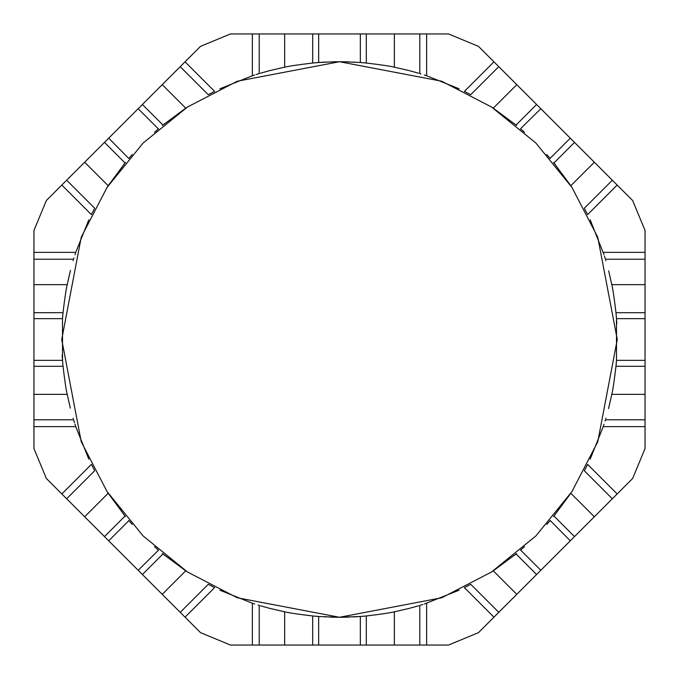 <?xml version="1.0" encoding="UTF-8"?>
<svg xmlns="http://www.w3.org/2000/svg" width="679" height="679" viewBox="0 0 679 679"><rect width="100%" height="100%" fill="white"/><g stroke="black" fill="none" stroke-linecap="round" stroke-linejoin="round"><path stroke-width="1.02" d="M570.827 493.268L594.337 516.778L574.51 536.605L553.954 516.048L570.801 493.31L553.826 516.201M493.268 108.173L491.621 107.087L493.268 108.173L516.778 84.663L536.605 104.49L516.048 125.046L493.31 108.199L516.201 125.174M617.169 185.053L612.331 180.224L584.305 208.249L587.615 214.606L617.169 185.053L612.331 180.224L632.65 200.534L645.05 230.478L645.05 360.337L616.49 360.337L616.49 318.663L645.05 318.663M498.776 66.669L493.947 61.831L464.394 91.385L470.751 94.695L498.776 66.669L493.947 61.831L516.778 84.663M520.504 128.798L540.824 108.716L570.284 138.177L566.676 134.569L570.284 138.177L566.676 134.569L570.284 138.177L550.092 158.368M185.053 61.831L180.224 66.669L208.249 94.695L214.606 91.385L185.053 61.831L180.224 66.669L200.534 46.35L230.478 33.95L360.337 33.95L360.337 62.51L343.667 61.755M66.669 180.224L61.831 185.053L66.669 180.224L61.831 185.053L91.385 214.606L94.695 208.249L66.669 180.224L61.831 185.053L104.49 142.395L125.046 162.952L108.199 185.69L125.174 162.799M128.798 158.496L108.716 138.177L180.224 66.669M61.831 493.947L66.669 498.776L94.695 470.751L91.385 464.394L61.831 493.947L66.669 498.776L46.35 478.466L33.95 448.522L33.95 230.478L46.35 200.534L61.831 185.053M180.224 612.331L185.053 617.169L180.224 612.331L185.053 617.169L214.606 587.615L208.249 584.305L180.224 612.331L185.053 617.169L142.395 574.51L162.952 553.954L185.69 570.801L162.799 553.826M158.496 550.202L138.177 570.284L66.669 498.776M493.947 617.169L498.776 612.331L470.751 584.305L464.394 587.615L493.947 617.169L498.776 612.331L478.466 632.65L448.522 645.05L318.663 645.05L318.663 616.49L339.5 617.27L360.337 616.49L360.337 645.05M604.021 424.273L603.249 426.633L645.05 426.633L645.05 448.522L632.65 478.466L617.169 493.947L587.615 464.394L584.305 470.751L612.331 498.776L617.169 493.947L594.337 516.778M550.202 520.504L570.284 540.824L540.824 570.284L544.431 566.676L540.824 570.284L544.431 566.676L540.824 570.284L520.632 550.092M347.071 617.169L345.144 617.219M343.667 617.245L335.333 617.245M360.541 616.473L355.236 616.829L360.541 616.473M395.534 611.558L394.346 611.804L395.534 611.558M340.069 617.27L344.482 617.228M345.051 617.219L349.447 617.092M353.012 616.948L354.489 616.871M354.489 62.129L353.012 62.052M349.447 61.908L345.051 61.781M344.482 61.772L340.069 61.73M361.89 62.629L365.608 62.96M364.708 62.875L360.541 62.527M395.534 67.442L394.346 67.196L395.534 67.442M345.034 61.781L346.706 61.823M394.295 67.187C390.544 66.203 381.216 64.811 366.312 63.028L360.337 62.51M418.654 73.239L418.205 73.111M417.924 73.026L409.743 70.752M408.885 70.531L394.346 67.196L394.346 33.95L448.522 33.95L478.466 46.35L493.947 61.831M419.792 33.95L419.792 73.587L421.005 73.952M424.273 74.979L426.633 75.751L426.633 33.95M459.182 88.83L426.633 75.751M570.801 185.69L553.826 162.799M604.021 254.735L590.17 219.818M645.05 259.208L605.413 259.208L604.48 256.17M605.761 260.346L605.889 260.795M608.656 270.836L611.804 284.654L645.05 284.654M611.813 284.705C612.798 288.456 614.189 297.784 615.972 312.688L616.49 318.663M611.813 394.295C612.798 390.544 614.189 381.216 615.972 366.312L616.49 360.337M605.761 418.654L605.889 418.205M608.537 408.605L611.804 394.346L645.05 394.346L645.05 426.633M645.05 419.792L605.413 419.792L605.048 421.005M603.249 426.633L590.17 459.182M493.31 570.801L516.201 553.826M424.265 604.021L459.182 590.17M419.792 645.05L419.792 605.413L422.83 604.48M418.654 605.761L418.205 605.889M417.924 605.974L409.208 608.384M408.885 608.469L394.346 611.804L394.346 645.05M394.295 611.813C390.544 612.798 381.216 614.189 366.312 615.972L360.337 616.49M616.125 364.708L616.473 360.541M616.371 361.89L616.04 365.608M616.473 318.459L616.829 323.764L616.473 318.459M553.504 162.417L555.6 164.98L553.504 162.417M514.02 123.4L516.583 125.496L514.02 123.4M520.47 128.772L524.477 132.278L520.47 128.772M550.228 158.53L546.722 154.523M571.913 187.379L570.827 185.732L594.337 162.222L612.331 180.224M493.268 570.827L491.621 571.913L493.268 570.827L516.778 594.337L498.776 612.331M516.583 553.504L514.02 555.6L516.583 553.504M555.6 514.02L553.504 516.583L555.6 514.02M550.228 520.47L546.722 524.477L550.228 520.47M520.47 550.228L524.477 546.722M335.333 61.755L318.663 62.51L318.663 33.95M615.98 366.304L645.05 366.304L645.05 394.346M645.05 360.337L645.05 366.304M615.98 312.696L645.05 312.696M603.249 252.367L645.05 252.367M553.954 162.952L574.51 142.395L594.337 162.222M570.284 138.177L574.51 142.395M536.605 104.49L544.431 112.324M366.304 63.02L366.304 33.95L394.346 33.95M360.337 33.95L366.304 33.95M338.931 61.73L334.518 61.772M325.988 62.052L324.511 62.129M323.764 62.171L318.459 62.527L323.764 62.171M270.115 70.531L284.654 67.196L283.466 67.442L284.654 67.196L284.654 33.95M331.929 61.831L333.856 61.781M284.705 67.187C288.456 66.203 297.784 64.811 312.688 63.028L318.663 62.51M312.696 63.02L312.696 33.95M260.346 73.239L268.935 70.837M269.257 70.752L269.792 70.616M256.17 74.52L259.208 73.587L259.208 33.95M254.735 74.979L252.367 75.751L252.367 33.95M252.367 75.751L219.818 88.83M185.732 108.173L187.379 107.087L185.732 108.173L162.222 84.663M185.69 108.199L162.96 125.046L142.395 104.49M138.177 108.716L158.368 128.908M104.49 142.395L112.324 134.569M107.087 187.37L108.173 185.732L84.663 162.222M164.98 123.4L162.417 125.496L164.98 123.4M158.53 128.772L154.523 132.278M132.278 154.523L128.772 158.53L132.278 154.523M125.505 162.4L123.4 164.98L125.496 162.417M88.83 219.818L75.751 252.367L33.95 252.367M33.95 259.208L73.587 259.208L73.952 257.995M74.979 254.727L75.751 252.367M73.239 260.346L73.111 260.795M70.463 270.395L67.196 284.654L33.95 284.654M67.187 284.705C66.203 288.456 64.811 297.784 63.028 312.688L33.95 312.696M63.02 312.696L62.51 318.663L62.51 360.337L33.95 360.337M33.95 318.663L62.51 318.663M67.187 394.295C66.203 390.544 64.811 381.216 63.028 366.312L62.51 360.337M63.02 366.304L33.95 366.304M70.344 408.164L67.196 394.346L33.95 394.346M73.239 418.654L73.111 418.205M74.52 422.83L73.587 419.792L33.95 419.792M74.979 424.265L75.751 426.633L33.95 426.633M67.399 283.644L67.196 284.654M62.629 317.11L62.96 313.392M62.875 314.292L62.527 318.459M62.171 355.236L62.527 360.541L62.171 355.236M67.196 394.346L67.399 395.356M75.751 426.633L88.83 459.182M107.087 491.621L108.173 493.268L84.663 516.778M108.199 493.31L125.046 516.04L104.49 536.605M108.716 540.824L128.908 520.632M219.818 590.17L252.367 603.249L252.367 645.05L230.478 645.05L200.534 632.65L185.053 617.169M142.395 574.51L134.569 566.676M185.732 570.827L187.379 571.913L185.732 570.827L162.222 594.337M123.4 514.02L125.496 516.583L123.4 514.02M128.772 520.47L132.278 524.477M154.523 546.722L158.53 550.228L154.523 546.722M162.4 553.495L164.98 555.6L162.417 553.504M270.115 608.469L284.654 611.804L284.654 645.05L259.208 645.05L259.208 605.413L257.995 605.048M254.727 604.021L252.367 603.249M259.208 645.05L252.367 645.05M260.346 605.761L269.648 608.35M284.705 611.813C288.456 612.798 297.784 614.189 312.688 615.972L312.696 645.05L284.654 645.05M312.696 615.98L318.663 616.49M318.663 645.05L312.696 645.05M366.304 615.98L366.304 645.05M426.633 603.249L426.633 645.05M324.511 616.871L325.988 616.948M329.553 617.092L333.949 617.219M334.518 617.228L338.931 617.27M317.11 616.371L313.392 616.04M314.292 616.125L318.459 616.473M283.644 611.601L284.654 611.804M333.966 617.219L332.294 617.177M516.048 553.954L536.605 574.51L516.778 594.337M540.824 570.284L536.605 574.51M574.51 536.605L566.676 544.431M612.331 498.776L617.169 493.947M339.5 617.27L441.749 597.766L491.503 571.998L535.918 535.918L571.998 491.503L597.766 441.749L617.27 339.5L597.766 237.251L571.998 187.497L535.918 143.082L491.503 107.002L441.749 81.234L339.5 61.73L237.251 81.234L187.497 107.002L143.082 143.082L107.002 187.497L81.234 237.251L61.73 339.5L81.234 441.749L107.002 491.503L143.082 535.918L187.497 571.998L237.251 597.766L339.5 617.27"/></g></svg>
